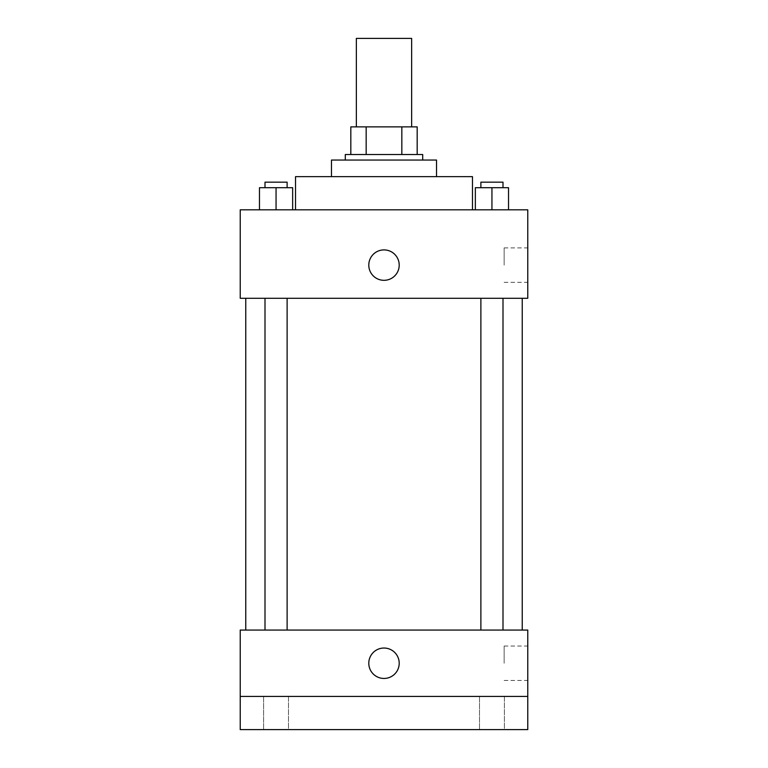 <?xml version="1.0" encoding="UTF-8"?>
<svg xmlns="http://www.w3.org/2000/svg" width="768" height="768" viewBox="0 0 768 768"><rect width="100%" height="100%" fill="white"/><g stroke="black" fill="none" stroke-linecap="round" stroke-linejoin="round"><path stroke-width="0.58" stroke-dasharray="3.84 2.88" d="M356.352 38.4L411.648 38.4M384 126.874L356.352 126.874L384 126.874M401.837 154.522L401.837 126.874L417.178 126.874L417.178 154.522L366.163 154.522L417.178 154.522M401.837 126.874L350.822 126.874M366.163 154.522L350.822 154.522L366.163 154.522L366.163 126.874M422.707 154.522L345.293 154.522M345.293 160.051L422.707 160.051L345.293 160.051M436.531 160.051L331.469 160.051M331.469 176.64L436.531 176.64L331.469 176.64M472.474 176.64L295.526 176.64M295.526 209.818L472.474 209.818L295.526 209.818M259.469 209.818L292.646 209.818L259.469 209.818L292.646 209.818L259.469 209.818L292.646 209.818L276.058 209.818L276.058 187.699L259.469 187.699L287.117 187.699L259.469 187.699L259.469 209.818L276.058 209.818L259.469 209.818L259.469 187.699L259.469 209.818L292.646 209.818L276.058 209.818L276.058 187.699L292.646 187.699L264.998 187.699L292.646 187.699L292.646 209.818L292.646 187.699M475.354 209.818L508.531 209.818L475.354 209.818L508.531 209.818L475.354 209.818L508.531 209.818L491.942 209.818L491.942 187.699L475.354 187.699L503.002 187.699L475.354 187.699L475.354 209.818L491.942 209.818L475.354 209.818L475.354 187.699L475.354 209.818L508.531 209.818L491.942 209.818L491.942 187.699L508.531 187.699L480.883 187.699L508.531 187.699L508.531 209.818L508.531 187.699M527.77 209.818L240.23 209.818L240.23 298.291L527.77 298.291L527.77 209.818M240.23 265.114L240.23 249.907L240.23 265.114M384 298.291L245.76 298.291L384 298.291M491.942 298.291L480.883 298.291L491.942 298.291M276.058 298.291L264.998 298.291L276.058 298.291M527.77 265.114L527.77 247.901L527.77 265.114M384 249.907A15.206 15.206 0 0 0 370.829 272.717A15.206 15.206 0 0 0 397.171 272.717A15.206 15.206 0 0 0 384 249.907A15.206 15.206 0 0 0 370.829 272.717A15.206 15.206 0 0 0 397.171 272.717A15.206 15.206 0 0 0 384 249.907M384 280.32A15.206 15.206 0 0 1 370.829 257.51A15.206 15.206 0 0 1 397.171 257.51A15.206 15.206 0 0 1 384 280.32M504.144 265.114L504.144 247.901L504.144 265.114M384 630.067L245.76 630.067L384 630.067M491.942 630.067L480.883 630.067L491.942 630.067M276.058 630.067L264.998 630.067L276.058 630.067M527.77 630.067L240.23 630.067L240.23 696.422L527.77 696.422L527.77 630.067M527.77 696.422L527.77 729.6L240.23 729.6L240.23 696.422L527.77 696.422L240.23 696.422M240.23 663.245L240.23 678.451L240.23 663.245M527.77 663.245L527.77 646.032L527.77 663.245M384 648.038A15.206 15.206 0 0 0 370.829 670.848A15.206 15.206 0 0 0 397.171 670.848A15.206 15.206 0 0 0 384 648.038A15.206 15.206 0 0 0 370.829 670.848A15.206 15.206 0 0 0 397.171 670.848A15.206 15.206 0 0 0 384 648.038M384 678.451A15.206 15.206 0 0 1 370.829 655.642A15.206 15.206 0 0 1 397.171 655.642A15.206 15.206 0 0 1 384 678.451M504.144 663.245L504.144 646.032L504.144 663.245M288.499 696.422L263.616 696.422L288.499 696.422L263.616 696.422L288.499 696.422L288.499 729.6L263.616 729.6L288.499 729.6L263.616 729.6L288.499 729.6L288.499 696.422M504.384 696.422L479.501 696.422L504.384 696.422L479.501 696.422L504.384 696.422L504.384 729.6L479.501 729.6L504.384 729.6L479.501 729.6L504.384 729.6L504.384 696.422M480.883 187.699L480.883 182.17L503.002 182.17L480.883 182.17L503.002 182.17L503.002 187.699M491.942 209.818L491.942 187.699M264.998 187.699L264.998 182.17L287.117 182.17L264.998 182.17L287.117 182.17L287.117 187.699M276.058 209.818L276.058 187.699M504.144 282.326L527.77 282.326M504.144 247.901L527.77 247.901M287.117 630.067L287.117 298.291M264.998 630.067L264.998 298.291M503.002 630.067L503.002 298.291M480.883 630.067L480.883 298.291M504.144 680.458L527.77 680.458M504.144 646.032L527.77 646.032M263.616 696.422L263.616 729.6L263.616 696.422M479.501 696.422L479.501 729.6L479.501 696.422"/><path stroke-width="1.15" d="M411.648 126.874L411.648 38.4L356.352 38.4L356.352 126.874M366.163 154.522L366.163 126.874L350.822 126.874L350.822 154.522L350.822 126.874M366.163 126.874L417.178 126.874L417.178 154.522M401.837 154.522L401.837 126.874M345.293 160.051L345.293 154.522L422.707 154.522L422.707 160.051M331.469 176.64L331.469 160.051L436.531 160.051L436.531 176.64M295.526 209.818L295.526 176.64L472.474 176.64L472.474 209.818M240.23 209.818L527.77 209.818L527.77 298.291L240.23 298.291L240.23 209.818M384 280.32A15.206 15.206 0 0 1 370.829 257.51A15.206 15.206 0 0 1 397.171 257.51A15.206 15.206 0 0 1 384 280.32M240.23 630.067L527.77 630.067L527.77 729.6L240.23 729.6L240.23 630.067M384 678.451A15.206 15.206 0 0 1 370.829 655.642A15.206 15.206 0 0 1 397.171 655.642A15.206 15.206 0 0 1 384 678.451M240.23 696.422L527.77 696.422M475.354 209.818L475.354 187.699L508.531 187.699L508.531 209.818L508.531 187.699M491.942 209.818L491.942 187.699M503.002 187.699L503.002 182.17L480.883 182.17L480.883 187.699M259.469 209.818L259.469 187.699L292.646 187.699L292.646 209.818L292.646 187.699M276.058 209.818L276.058 187.699M287.117 187.699L287.117 182.17L264.998 182.17L264.998 187.699M522.24 630.067L522.24 298.291M245.76 630.067L245.76 298.291M480.883 298.291L480.883 630.067M503.002 298.291L503.002 630.067M287.117 630.067L287.117 298.291M264.998 630.067L264.998 298.291"/></g></svg>
